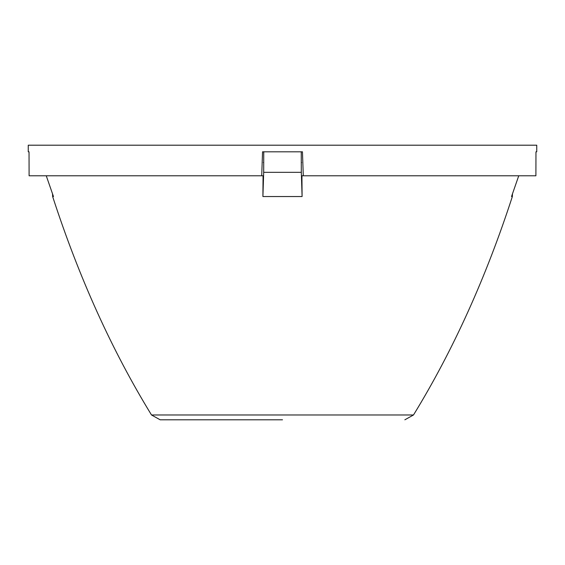 <?xml version="1.0" encoding="UTF-8"?>
<svg xmlns="http://www.w3.org/2000/svg" width="565" height="565" viewBox="0 0 565 565"><rect width="100%" height="100%" fill="white"/><g stroke="black" fill="none" stroke-linecap="round" stroke-linejoin="round"><path stroke-width="0.85" d="M282.5 419.795L160.149 419.795L282.5 419.795M535.966 151.816L535.903 175.779L535.966 151.816L536.75 151.816L536.75 145.205L28.25 145.205L28.25 151.816L29.034 151.816L29.098 175.779L29.034 151.816M303.285 175.779L301.936 175.779L302.091 196.535L262.909 196.535L263.064 175.779L261.715 175.779L262.548 151.816L302.452 151.816L303.285 175.779L535.903 175.779M52.637 196.535L52.545 193.88L46.252 175.779L53.47 196.535L52.637 196.535C79.072 277.811 112.025 350.625 151.505 414.978L160.149 419.795M301.251 151.816L301.315 172.332L263.686 172.332L263.749 151.816M263.749 162.494L263.375 162.494M301.625 162.494L301.251 162.494M511.53 196.535L518.748 175.779L512.455 193.88L512.363 196.535L511.53 196.535M302.091 196.535L301.315 172.332M262.909 196.535L263.686 172.332M512.363 196.535C485.928 277.811 452.975 350.625 413.495 414.978L151.505 414.978M518.748 175.779L380.224 175.779M261.715 175.779L29.098 175.779M413.495 414.978L404.851 419.795"/></g></svg>
